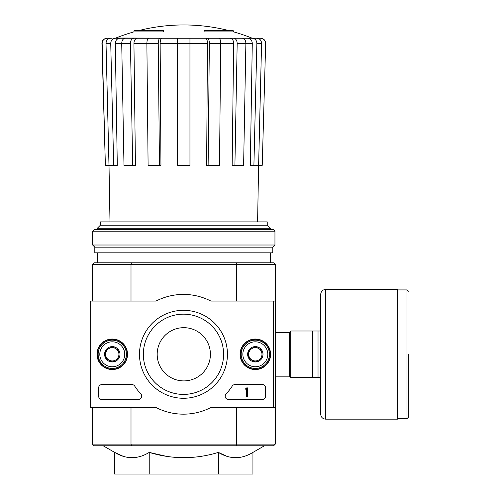 <?xml version="1.0" encoding="UTF-8"?>
<svg xmlns="http://www.w3.org/2000/svg" width="499" height="499" viewBox="0 0 499 499"><rect width="100%" height="100%" fill="white"/><g stroke="black" fill="none" stroke-linecap="round" stroke-linejoin="round"><path stroke-width="0.75" d="M133.9 31.886L163.504 31.886L163.504 30.888L133.9 30.888L133.9 31.886A182.965 182.965 0 0 0 115.887 38.018L252.943 38.255L115.225 38.255M163.504 30.888L163.504 30.158L136.558 30.158A182.965 182.965 0 0 0 133.9 30.888M233.7 30.888A182.965 182.965 0 0 0 231.037 30.158L204.091 30.158L204.091 31.886L233.7 31.886L233.7 30.888L204.091 30.888M107.166 38.255L106.917 38.255C103.829 38.573 102.164 40.276 101.927 43.376L102.164 43.376C102.401 40.276 104.073 38.566 107.166 38.255L112.125 38.255M121.719 43.332L115.313 43.332L117.29 165.337L113.691 165.337L110.728 43.376C110.953 40.276 112.493 38.566 115.356 38.255L128.767 38.255M150.686 38.255L125.261 38.255C123.072 38.566 121.893 40.276 121.719 43.376L123.983 165.337L132.69 165.337L130.426 43.376L121.719 43.376M220.726 43.376L209.355 43.376L208.127 165.337L219.498 165.337L220.726 43.376C220.633 40.276 219.997 38.566 218.812 38.255L148.783 38.255C147.604 38.566 146.962 40.276 146.874 43.376L148.097 165.337L159.468 165.337L158.245 43.376L146.874 43.376M245.876 43.376L237.175 43.376L234.91 165.337L243.612 165.337L245.876 43.376C245.708 40.276 244.522 38.566 242.339 38.255L216.909 38.255M115.887 38.018L238.828 38.255M252.369 38.255L260.678 38.255C263.771 38.573 265.431 40.276 265.668 43.376L262.231 165.337L258.619 165.337L261.576 43.376L256.866 43.376L253.904 165.337L250.311 165.337L252.282 43.332L245.876 43.332M113.691 165.337L105.364 165.337L102.164 43.376M105.364 165.337L101.927 43.376M265.437 43.376C265.194 40.276 263.528 38.566 260.434 38.255M265.668 43.376L262.231 165.337M256.954 38.255C259.811 38.566 261.351 40.276 261.576 43.376M256.866 43.376C256.642 40.276 255.101 38.566 252.244 38.255M247.66 38.255C250.498 38.56 252.039 40.251 252.282 43.332M257.603 221.887L258.594 165.337L253.904 165.337M237.175 43.376C237 40.276 235.821 38.566 233.632 38.255M230.126 38.255C232.297 38.56 233.476 40.251 233.663 43.332L220.726 43.332M234.91 165.337L232.154 165.337L233.663 43.332M209.355 43.376C209.262 40.276 208.619 38.566 207.441 38.255M205.538 38.255C206.717 38.56 207.353 40.251 207.453 43.332L189.951 43.332M208.127 165.337L206.636 165.337L207.453 43.332M189.951 38.255L189.951 43.376L177.644 43.376L177.644 165.337L189.951 165.337L189.951 43.376M177.644 43.376L177.644 38.255M160.16 38.255C158.975 38.566 158.339 40.276 158.245 43.376M159.468 165.337L160.959 165.337L160.142 43.332C160.241 40.251 160.884 38.56 162.056 38.255M133.963 38.255C131.773 38.566 130.595 40.276 130.426 43.376M132.69 165.337L135.441 165.337L133.932 43.332C134.119 40.251 135.298 38.56 137.468 38.255M110.728 43.376L106.019 43.376L108.982 165.337M106.019 43.376C106.243 40.276 107.784 38.566 110.641 38.255M115.313 43.332C115.556 40.251 117.097 38.56 119.941 38.255M166.229 456.292L149.226 452.4C172.274 459.423 195.321 459.423 218.369 452.4L218.369 474.05L252.943 474.05L252.943 452.4C241.447 459.429 229.927 459.429 218.369 452.4L226.945 456.317M103.174 445.775L114.658 452.4L114.658 474.05L149.226 474.05L149.226 452.4C137.736 459.429 126.21 459.429 114.658 452.4L123.234 456.317M157.185 354.29A26.615 26.615 0 0 1 197.105 331.242A26.615 26.615 0 0 1 197.105 377.338A26.615 26.615 0 0 1 157.185 354.29M273.62 407.515L210.896 407.515A59.88 59.88 0 0 1 156.031 407.515L90.65 407.515L90.65 301.065L156.031 301.065A59.88 59.88 0 0 1 210.896 301.065L273.62 301.065L273.62 407.515L275.28 407.515L275.28 444.11L273.62 445.775L236.139 445.775L236.588 444.11L131.006 444.11L131.006 407.515M275.28 444.11L236.588 444.11L236.588 407.515M273.62 301.065L275.28 301.065L275.28 407.515M236.139 262.805L131.455 262.805L131.006 264.47L236.588 264.47L236.139 262.805L273.62 262.805L275.28 264.47L236.588 264.47L236.588 301.065M92.315 301.065L92.315 264.47L131.006 264.47L131.006 301.065M236.139 445.775L93.98 445.775L92.315 444.11L92.315 407.515M92.315 444.11L131.006 444.11L131.455 445.775M275.28 264.47L275.28 301.065M131.455 262.805L93.98 262.805L92.315 264.47M149.226 474.05L218.369 474.05M267.233 225.217L100.368 225.217L100.368 221.887L267.233 221.887L267.233 225.217L270.29 228.274L97.305 228.274L97.305 229.54M97.305 252.825L97.305 262.805M100.368 225.217L97.305 228.274M274.949 231.205L273.284 229.54L94.311 229.54L92.646 231.205L92.646 245.009L274.949 245.009L274.949 231.205L92.646 231.205M274.949 245.009L272.785 247.173L94.81 247.173L92.646 245.009M272.785 247.173L272.785 252.825L94.81 252.825L94.81 247.173M97.012 354.29A15.263 15.263 0 0 1 119.903 341.073A15.263 15.263 0 0 1 119.903 367.507A15.263 15.263 0 0 1 97.012 354.29M240.063 354.29A15.263 15.263 0 0 1 262.954 341.073A15.263 15.263 0 0 1 262.954 367.507A15.263 15.263 0 0 1 240.063 354.29M139.483 354.29A43.981 43.981 0 0 1 205.457 316.204A43.981 43.981 0 0 1 205.457 392.376A43.981 43.981 0 0 1 139.483 354.29M262.306 384.561A3.325 3.325 0 0 1 265.636 387.891L265.636 396.206A3.325 3.325 0 0 1 262.306 399.531L228.53 399.531A3.325 3.325 0 0 1 226.091 393.942A58.215 58.215 0 0 0 232.241 386.07A3.325 3.325 0 0 1 235.029 384.561L262.306 384.561M131.904 384.561A3.325 3.325 0 0 1 134.693 386.07A58.215 58.215 0 0 0 140.837 393.942A3.325 3.325 0 0 1 138.404 399.531L101.964 399.531A3.325 3.325 0 0 1 98.634 396.206L98.634 387.891A3.325 3.325 0 0 1 101.964 384.561L131.904 384.561M97.305 354.29A14.97 14.97 0 0 1 119.76 341.328A14.97 14.97 0 0 1 119.76 367.252A14.97 14.97 0 0 1 97.305 354.29M240.35 354.29A14.97 14.97 0 0 1 262.805 341.328A14.97 14.97 0 0 1 262.805 367.252A14.97 14.97 0 0 1 240.35 354.29M143.35 354.29A40.113 40.113 0 0 1 203.523 319.547A40.113 40.113 0 0 1 203.523 389.033A40.113 40.113 0 0 1 143.35 354.29M246.674 387.891L247.672 387.891L247.672 396.537L246.674 396.537L246.562 389.133A0.331 0.331 0 0 1 246.338 389.22L245.676 389.22L245.676 388.721L246.175 388.721A0.499 0.499 0 0 0 246.674 388.222L246.674 387.891M248.67 350.448L255.32 346.605L261.975 350.448L261.975 358.132L255.32 361.975L248.67 358.132L248.67 350.448A7.685 7.685 0 0 1 261.975 350.448A7.685 7.685 0 0 1 255.32 361.975A7.685 7.685 0 0 1 248.67 350.448L248.67 358.132L255.32 361.975L261.975 358.132L261.975 350.448L258.65 348.527A6.655 6.655 0 0 1 258.65 360.053A6.655 6.655 0 0 1 248.67 354.29A6.655 6.655 0 0 1 251.995 348.527L248.67 350.448M255.32 366.765A12.475 12.475 0 0 1 244.516 348.053A12.475 12.475 0 0 1 266.123 348.053A12.475 12.475 0 0 1 255.32 366.765M255.32 368.43A14.14 14.14 0 0 1 243.075 347.223A14.14 14.14 0 0 1 267.564 347.223A14.14 14.14 0 0 1 255.32 368.43M251.995 348.527A6.655 6.655 0 0 1 258.65 348.527L255.32 346.605L251.995 348.527M105.62 350.448L112.275 346.605L118.93 350.448L118.93 358.132L112.275 361.975L105.62 358.132L105.62 350.448A7.685 7.685 0 0 1 118.93 350.448A7.685 7.685 0 0 1 112.275 361.975A7.685 7.685 0 0 1 105.62 350.448L105.62 358.132L112.275 361.975L118.93 358.132L118.93 350.448L115.6 348.527A6.655 6.655 0 0 1 115.6 360.053A6.655 6.655 0 0 1 105.62 354.29A6.655 6.655 0 0 1 108.95 348.527L105.62 350.448M112.275 366.765A12.475 12.475 0 0 1 101.472 348.053A12.475 12.475 0 0 1 123.078 348.053A12.475 12.475 0 0 1 112.275 366.765M112.275 368.43A14.14 14.14 0 0 1 100.031 347.223A14.14 14.14 0 0 1 124.519 347.223A14.14 14.14 0 0 1 112.275 368.43M108.95 348.527A6.655 6.655 0 0 1 115.6 348.527L112.275 346.605L108.95 348.527M320.689 331.005L290.749 331.005L290.749 377.575L320.689 377.575L320.689 414.17L320.689 294.41C320.988 291.379 322.647 289.713 325.679 289.42L325.679 419.16L397.703 419.16L397.703 289.42L325.679 289.42M312.705 331.005L312.705 377.575M318.031 331.005L318.031 377.575M408.35 354.29L408.35 417.332L408.35 354.29M177.644 43.332L160.142 43.332M146.868 43.332L133.932 43.332M275.28 332.403L289.42 332.403L289.42 376.177L290.749 377.506M397.703 289.919L407.016 289.919L407.016 418.661L408.35 417.332M227.132 30.158A182.965 182.965 0 0 0 140.469 30.158M251.708 38.018A182.965 182.965 0 0 0 233.7 31.886M252.943 452.4L264.42 445.775M270.29 228.274L270.29 229.54M270.29 252.825L270.29 262.805M109.992 221.887L109.007 165.337M275.28 376.177L289.42 376.177M289.42 332.403L290.749 331.074M407.016 289.919L408.35 291.248M397.703 418.661L407.016 418.661M325.679 419.16C322.647 418.867 320.988 417.201 320.689 414.17"/></g></svg>
